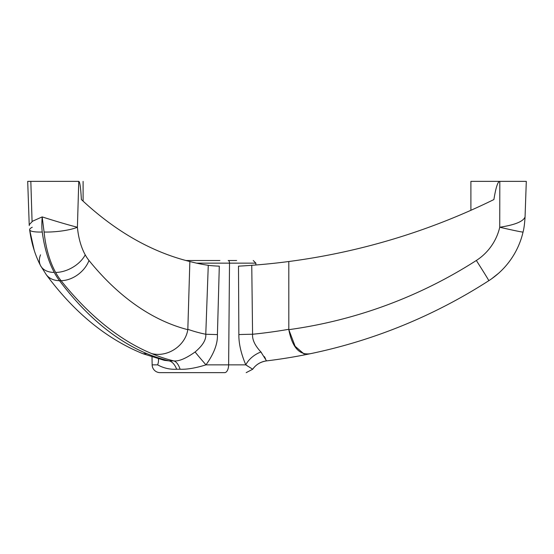 <?xml version="1.0" encoding="UTF-8"?>
<svg xmlns="http://www.w3.org/2000/svg" width="554" height="554" viewBox="0 0 554 554"><rect width="100%" height="100%" fill="white"/><g stroke="black" fill="none" stroke-linecap="round" stroke-linejoin="round"><path stroke-width="0.83" d="M470.9 210.305L470.9 181.366L526.3 181.366L525.06 216.905C523.364 221.475 514.929 224.917 499.743 227.244A54.008 53.925 -51.5 0 1 483.642 254.847A53.163 53.08 -51.5 0 1 476.336 260.477A25.075 0.381 57.4 0 1 488.815 280.684A79.125 79.09 125 0 0 499.5 272.436A79.084 79.028 128.5 0 0 523.059 232.029C523.994 228.629 524.659 223.587 525.06 216.905M476.336 260.477A465.028 464.3 128.5 0 1 288.814 329.672L288.807 261.516A659.585 658.547 128.5 0 0 493.898 199.551C495.858 187.453 497.831 181.387 499.812 181.366L499.743 227.244A25.062 0.602 -166.9 0 0 523.059 232.029A25.062 0.602 13.1 0 1 499.743 227.244M187.792 329.672A465.09 249.833 -87.6 0 1 88.993 260.477A53.163 28.559 -87.6 0 1 85.233 254.847A53.994 29.009 -87.6 0 1 77.408 227.244C68.232 224.917 56.487 221.475 42.173 216.905L32.589 221.184L29.217 224.709L27.7 181.366L78.758 181.366C79.824 181.387 80.704 187.453 81.39 199.551A659.412 354.221 92.4 0 0 189.856 261.516A659.115 329.36 92.3 0 0 208.269 265.311L205.776 334.256A498.309 249.002 -87.7 0 1 187.834 329.305L187.792 329.672C185.438 345.516 167.862 357.6 151.831 353.632A527.36 263.538 92.2 0 0 173.721 360.896C178.776 361.499 185.909 358.528 195.105 351.977C202.736 345.551 206.296 339.644 205.776 334.256L217.417 334.595C217.812 343.591 213.996 353.681 205.977 364.857L228.629 364.857A7.915 3.954 -90 0 1 224.668 372.634L160.058 372.634L224.668 372.634A7.915 3.954 -90 0 0 228.629 364.857L229.515 263.15A2.638 1.316 -90 0 0 228.193 260.512L236.634 260.512L228.193 260.512A2.638 1.316 90 0 1 229.515 263.15L255.893 263.15L255.837 264.999M244.279 265.823A19.764 0.464 175.8 0 1 238.497 266.155A19.75 0.464 175.8 0 0 251.758 265.311L252.576 334.256C252.153 339.65 254.937 345.558 260.927 351.977L266.516 360.896A527.353 527.062 180 0 0 310.718 353.632A527.415 527.152 -3.3 0 0 488.815 280.684A527.429 527.179 177.1 0 1 310.718 353.632C299.576 355.55 292.277 347.566 288.814 329.672L295.13 346.285L304.167 354.068M258.517 264.777A659.115 658.713 180 0 0 288.807 261.516A659.115 658.713 -0 0 1 251.758 265.311M244.314 265.823L239.231 266.121M288.759 329.305A498.316 498.011 0 0 1 252.576 334.256A19.785 0.693 179.4 0 0 238.857 334.595C238.753 343.598 241.066 353.681 245.803 364.857A19.785 12.562 148.7 0 1 260.927 351.977L261.398 352.483M238.497 266.155L238.857 334.595M260.796 351.838L259.244 350.128M265.567 358.971L264.459 356.665M498.468 273.364A79.118 79.09 125 0 1 488.815 280.684M196.573 263.15L229.515 263.15L228.629 364.857L245.803 364.857L252.666 369.234A19.785 19.764 83.1 0 1 266.516 360.896M245.803 364.857L248.109 366.395M219.883 260.512L185.922 260.512A659.585 354.311 92.4 0 1 83.1 201.144L83.1 181.366M208.269 265.311A19.764 1.475 -179.1 0 0 219.301 266.155L218.601 266.128M187.834 329.305L189.856 261.516M32.25 227.244A25.062 4.598 172.2 0 0 29.639 229.778A25.062 4.598 -7.8 0 0 42.263 232.029C41.744 228.629 41.709 223.587 42.173 216.905A68.918 0.485 82.8 0 0 44.091 232.029A79.09 41.612 91.7 0 0 55.635 272.436A79.118 41.093 91.1 0 0 61.072 280.684A25.075 18.088 -38.9 0 0 88.993 260.477M78.758 181.366L77.408 227.244A25.062 5.208 174.6 0 1 44.091 232.029M143.077 353.764L146.852 353.632A527.415 264.41 -87.9 0 1 59.507 280.684A79.125 37.997 -91 0 1 54.264 272.436A79.084 37.464 -91.6 0 1 42.263 232.029M143.091 353.771L164.316 360.349L169.164 360.896A527.353 263.531 -92.2 0 1 146.852 353.632M217.417 334.595L219.301 266.155M152.149 364.857L152.011 356.901L152.149 364.857A7.915 7.915 0 0 0 160.058 372.634A7.915 7.915 0 0 1 152.149 364.857L157.627 364.857A19.785 13.164 152.1 0 0 158.396 358.819M151.831 353.632A527.429 262.88 -92 0 1 61.072 280.684L59.507 280.684A25.075 18.483 -37.1 0 1 46.238 274.639L40.629 265.768C35.124 255.228 31.46 243.227 29.639 229.778L34.244 250.443M173.721 360.896L169.164 360.896A19.785 10.63 89.6 0 1 176.65 369.234L180.085 369.234A19.785 9.134 90.3 0 0 173.721 360.896M157.627 364.857C163.548 368.133 169.891 369.594 176.65 369.234M180.085 369.234C186.92 369.546 195.548 368.085 205.977 364.857A19.785 0.602 48.7 0 1 195.105 351.977M219.883 372.634L160.058 372.634M40.622 265.754A25.062 16.094 -28.1 0 0 54.264 272.436M55.635 272.436A25.062 15.879 -29.1 0 0 85.233 254.847M30.83 181.366L32.07 221.496M40.518 254.847A25.062 16.094 151.9 0 0 40.373 265.262M498.496 273.337L491.814 278.648M266.571 360.889C260.581 361.79 255.955 364.574 252.693 369.255L246.205 372.634M255.893 263.15L253.254 260.512M29.21 224.709L29.251 225.589M143.008 353.736C106.631 338.986 74.368 312.615 46.238 274.646C74.368 312.615 106.624 338.979 143.008 353.736M40.657 265.83L41.003 266.467M39.015 262.582L40.629 265.768"/></g></svg>
